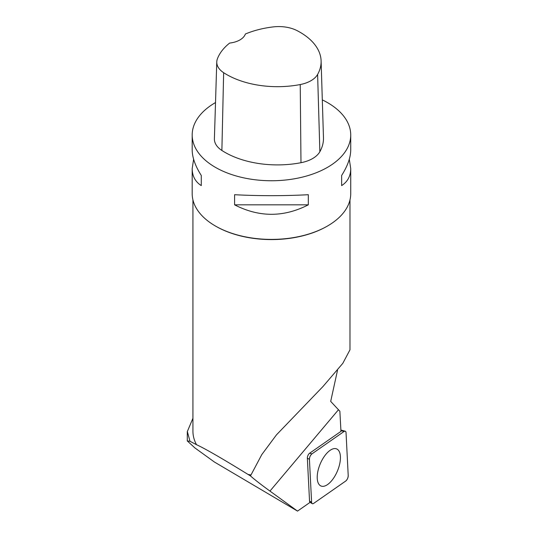 <?xml version="1.0" encoding="UTF-8"?>
<svg xmlns="http://www.w3.org/2000/svg" width="538" height="538" viewBox="0 0 538 538"><rect width="100%" height="100%" fill="white"/><g stroke="black" fill="none" stroke-linecap="round" stroke-linejoin="round"><path stroke-width="0.81" d="M309.424 459.344L311.603 502.203A3.934 1.816 112.9 0 0 312.235 503.642A3.934 1.816 112.9 0 0 313.627 503.413L345.712 481.046A3.934 1.816 112.9 0 0 348.214 475.579L346.042 432.72A3.934 1.816 112.9 0 0 345.194 431.187A3.934 1.816 112.9 0 0 344.017 431.51L311.932 453.877A3.934 1.816 112.9 0 0 309.424 459.344L307.353 458.201M336.875 472.277A20.128 9.314 112.9 0 0 336.344 448.8A20.128 9.314 112.9 0 0 320.769 462.646A20.128 9.314 112.9 0 0 320.675 485.854A20.128 9.314 112.9 0 0 336.875 472.277M349.982 199.894L349.982 349.801L342.814 363.332L323.015 386.472L276.451 434.872L261.804 454.576L251.004 474.94A78.528 45.34 180 0 1 248.045 474.442C222.47 458.658 205.287 448.739 196.498 444.684A78.528 45.34 180 0 1 192.927 431.167L192.927 199.894M248.045 474.442L250.446 475.895C254.407 479.445 260.91 484.509 269.962 491.08L297.527 511.1L310.07 502.358A3.598 1.668 -67.1 0 1 309.545 501.214L307.346 458.046A3.598 1.668 -67.1 0 1 309.532 453.285L340.964 431.375L339.868 411.234L330.695 401.402L337.528 370.211M215.402 226L215.926 226.303A78.528 45.34 0 0 0 326.983 226.303L327.514 226A79.274 45.764 180 0 1 215.402 226L215.402 226A79.274 45.764 180 0 1 192.187 193.64L192.187 168.596L193.619 159.255M192.927 418.288L187.338 431.53L190.001 441.301L196.498 444.684M250.533 475.693L251.004 474.94M250.446 475.895L249.975 475.605M297.527 511.1L214.406 462.014L194.87 447.898L187.271 440.898L190.001 441.301M349.296 159.255L350.729 168.596L350.729 193.64A79.274 45.764 180 0 1 327.514 226M322.302 99.873A79.274 45.764 180 0 1 327.507 102.623A79.274 45.764 180 0 1 350.729 134.984A79.274 45.764 180 0 1 271.455 180.748A79.274 45.764 180 0 1 192.187 134.984A79.274 45.764 180 0 1 215.516 102.556M234.595 204.83L234.595 194.716C259.168 195.993 283.741 195.993 308.314 194.716L308.314 204.83C283.741 217.453 259.168 217.453 234.595 204.83L308.314 204.83M350.729 168.596C350.668 176.087 347.635 181.75 341.637 185.597L341.637 175.482C347.635 165.98 350.668 157.459 350.729 149.914L350.729 134.984M192.187 134.984L192.187 149.914C192.248 157.459 195.274 165.98 201.279 175.482L201.279 185.597C195.274 181.75 192.248 176.087 192.187 168.596M321.105 60.888L323.472 137.728A74.318 42.905 180 0 1 319.861 151.709A29.725 17.162 180 0 1 300.984 162.705A74.318 42.905 180 0 1 221.878 150.465A29.725 17.162 180 0 1 214.4 138.777L216.767 61.937A27.364 15.797 180 0 1 217.365 58.918A71.951 41.54 180 0 1 229.659 43.067A19.819 11.439 180 0 0 245.368 34.015A71.951 41.54 180 0 1 273.264 26.9A27.364 15.797 180 0 1 296.929 30.558A71.951 41.54 180 0 1 321.105 60.888A71.951 41.54 180 0 1 317.615 74.426A27.364 15.797 180 0 1 300.238 84.547A71.951 41.54 180 0 1 223.647 72.697A27.364 15.797 180 0 1 216.767 61.937M341.637 185.597L341.637 175.482M201.279 175.482L201.279 185.597M346.042 432.727C345.867 431.22 345.194 430.817 344.011 431.516L311.946 453.87C310.365 455.256 309.525 457.085 309.424 459.358L311.603 502.196C311.771 503.702 312.45 504.106 313.634 503.407L345.699 481.053C347.272 479.661 348.113 477.831 348.214 475.558L346.042 432.727M309.532 501.06L311.603 502.203M309.646 453.204L311.932 453.877M344.017 431.51L340.924 430.608M338.456 409.761L269.962 491.08M317.615 74.426L319.861 151.709M300.238 84.547L300.984 162.705M223.647 72.697L221.878 150.465M340.897 430.037L345.194 431.187M310.029 502.331L312.235 503.642M187.298 440.898L187.298 431.53"/></g></svg>
